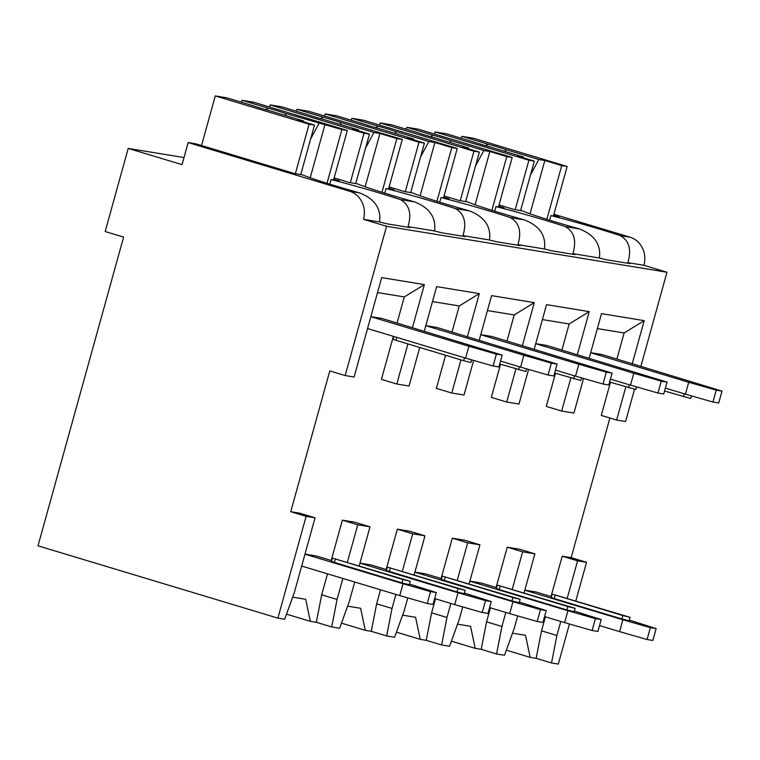 <?xml version="1.0" encoding="UTF-8"?>
<svg xmlns="http://www.w3.org/2000/svg" width="760" height="760" viewBox="0 0 760 760"><rect width="100%" height="100%" fill="white"/><g stroke="black" fill="none" stroke-linecap="round" stroke-linejoin="round"><path stroke-width="1.14" d="M610.451 382.28L601.264 415.406L616.635 420.042L625.584 421.515L634.505 389.32M640.899 366.272L666.976 272.241L643.91 265.287A22.914 20.852 -80.7 0 0 630.04 237.206L553.897 214.263M560.785 621.461L556.899 635.474L551.532 662.967L558.315 664.078L569.43 623.998M575.852 600.818L586.539 562.305L571.159 557.669L609.89 418.009M329.783 370.918L345.163 375.554L386.555 226.28L363.489 219.326A22.914 20.852 -80.7 0 0 349.619 191.254L188.148 142.585L182.039 164.635L128.212 148.418L105.165 231.534L123.614 237.091L38 545.822L277.894 618.127L306.118 516.344L290.738 511.708L329.783 370.918M412.433 327.645L424.365 284.61L381.672 277.618L354.103 377.017L345.163 375.554M393.357 336.347L381.425 379.382L396.805 384.019L409.06 386.023L419.748 347.481M445.569 355.262L436.382 388.388L451.763 393.024L464.018 395.029L473.623 360.42M500.526 364.268L491.34 397.394L506.72 402.03L518.985 404.044L528.58 369.426M555.494 373.274L546.297 406.401L561.678 411.036L573.942 413.05L583.538 378.433M277.894 618.127L284.667 619.239L294.358 592.448L315.058 517.807L299.677 513.181L290.738 511.708M589.142 358.226L601.511 313.642L644.204 320.644L632.272 363.669M534.185 349.22L546.544 304.637L589.247 311.638L577.315 354.663M570.864 377.91L561.678 411.036M479.227 340.214L491.587 295.63L534.289 302.632L522.357 345.658M515.907 368.904L506.72 402.03M424.27 331.208L436.63 286.624L479.332 293.616L467.39 336.651M460.949 359.898L451.763 393.024M407.92 343.919L396.805 384.019M666.976 272.241L386.555 226.28M625.822 386.916L616.635 420.042M597.36 328.586L624.121 332.975L644.204 320.644M551.532 662.967L536.151 658.331L530.167 657.352L525.502 635.303L512.496 633.175M524.096 592.771L534.897 553.841L519.517 549.204L507.252 547.19L496.081 587.508M517.683 615.913L514.197 628.472L504.507 655.262L496.575 653.961L481.194 649.325L486.561 621.832L490.447 607.819M481.194 649.325L475.209 648.346L470.544 626.297L457.539 624.169M469.138 583.765L479.94 544.834L464.559 540.198L452.295 538.184L441.113 578.503M462.716 606.908L459.24 619.466L449.549 646.256L441.617 644.955L426.236 640.319L431.594 612.826L435.48 598.813M426.236 640.319L420.251 639.341L415.577 617.291L402.581 615.163M414.181 574.76L424.973 535.828L409.602 531.192L397.337 529.178L386.156 569.496M407.759 597.901L404.282 610.461L394.592 637.25L386.65 635.949L371.279 631.313L376.637 603.82L380.522 589.808M371.279 631.313L365.294 630.334L360.62 608.285L347.615 606.157M359.224 565.753L370.015 526.822L354.644 522.186L342.38 520.172L331.198 560.49M354.711 582.027L349.315 601.454L339.625 628.244L331.692 626.943L316.322 622.307L321.68 594.814L327.503 573.828M316.322 622.307L310.327 621.328L305.662 599.279L292.657 597.151M377.53 292.552L404.282 296.941L397.062 323.01M432.487 301.568L459.249 305.947L452.019 332.015M487.445 310.574L514.207 314.953L506.977 341.022M542.403 319.58L569.164 323.959L561.934 350.027M616.892 359.034L624.121 332.975M571.159 557.669L562.219 556.206L551.038 596.514M536.151 658.331L541.519 630.838L545.404 616.825M367.545 328.567L465.614 358.122L468.901 346.247L496.394 354.131L493.097 366.006L498.873 366.956L502.161 355.081L382.023 318.478L370.851 316.644M331.683 560.633L316.169 555.959L304.988 554.125M500.498 361.076L520.572 367.127L523.868 355.252L551.351 363.147L548.055 375.022L553.831 375.962L557.118 364.087L436.99 327.484L425.809 325.651M386.64 569.639L371.127 564.965L359.945 563.131M555.456 370.082L575.529 376.133L578.825 364.258L606.309 372.153L603.022 384.028L608.788 384.969L612.085 373.094L491.948 336.49L480.766 334.656M441.598 578.645L426.084 573.971L414.903 572.137M610.422 379.097L630.486 385.139L633.783 373.264L661.267 381.159L657.98 393.034L663.746 393.974L667.042 382.099L546.906 345.496L535.724 343.662M496.556 587.651L481.042 582.977L469.87 581.144M665.38 388.103L685.444 394.145L688.74 382.28L716.233 390.165L712.937 402.04L718.703 402.981L722 391.106L601.863 354.502L590.681 352.668M551.513 596.657L536.009 591.983L524.827 590.149M506.35 650.17L530.167 657.352M183.996 157.557L128.212 148.418M363.489 219.326L379.544 221.958C381.32 208.506 374.632 198.806 359.48 192.869A66.975 3.287 15.5 0 1 302.623 174.876L294.5 173.546L196.089 143.887L188.148 142.585M333.783 179.236L339.216 180.88L331.094 179.55L329.812 184.167M379.544 221.958A66.975 3.287 15.5 0 0 386.622 223.754L410.172 227.611A66.975 3.287 15.5 0 0 408.025 226.623L434.501 230.964C436.287 217.512 429.59 207.822 414.438 201.875A66.975 3.287 15.5 0 1 357.58 183.882L349.457 182.552L334.144 177.935M414.438 201.875L400.339 199.566A66.975 3.287 15.5 0 0 331.094 179.55M434.501 230.964A66.975 3.287 15.5 0 0 441.579 232.759L465.13 236.616A66.975 3.287 15.5 0 0 462.983 235.629L489.469 239.97C491.245 226.518 484.557 216.828 469.395 210.881A66.975 3.287 15.5 0 1 412.537 192.898L404.424 191.558L389.101 186.941M469.395 210.881L455.297 208.572A66.975 3.287 15.5 0 0 386.061 188.556L384.778 193.173M388.74 188.243L394.174 189.886L386.061 188.556M489.469 239.97A66.975 3.287 15.5 0 0 496.546 241.766L520.087 245.623A66.975 3.287 15.5 0 0 517.94 244.644L544.426 248.976C546.202 235.534 539.514 225.834 524.352 219.887A66.975 3.287 15.5 0 1 467.505 201.903L459.382 200.573L444.058 195.957M524.352 219.887L510.255 217.578A66.975 3.287 15.5 0 0 441.019 197.562L439.736 202.179M443.697 197.248L449.141 198.892L441.019 197.562M643.91 265.287L627.855 262.656A66.975 3.287 15.5 0 1 630.011 263.644L606.461 259.777A66.975 3.287 15.5 0 1 599.383 257.991C601.16 244.54 594.472 234.84 579.31 228.893A66.975 3.287 15.5 0 1 522.462 210.909L514.339 209.579L499.016 204.962M579.31 228.893L565.221 226.584A66.975 3.287 15.5 0 0 495.976 206.568L494.693 211.195M498.655 206.255L504.098 207.898L495.976 206.568M553.622 215.27L559.056 216.904L550.933 215.574L549.651 220.2M630.04 237.206L620.179 235.59A66.975 3.287 15.5 0 0 550.933 215.574M400.339 199.566C409.298 204.487 411.853 213.512 408.025 226.623M544.426 248.976A66.975 3.287 15.5 0 0 551.503 250.772L575.044 254.628A66.975 3.287 15.5 0 0 572.897 253.65L599.383 257.991M455.297 208.572C464.255 213.493 466.82 222.518 462.983 235.629M510.255 217.578C519.213 222.499 521.778 231.524 517.94 244.644M565.221 226.584C574.17 231.505 576.736 240.53 572.897 253.65M620.179 235.59C629.137 240.521 631.693 249.536 627.855 262.656M315.058 517.807L306.118 516.344M370.015 526.822L357.76 524.808L342.38 520.172M424.973 535.828L412.718 533.814L397.337 529.178M479.94 544.834L467.675 542.82L452.295 538.184M534.897 553.841L522.633 551.827L507.252 547.19M586.539 562.305L577.591 560.832L562.219 556.206M342.874 578.464L337.06 599.45L331.692 626.943M347.387 562.191L357.76 524.808M395.903 594.443L392.017 608.456L386.65 635.949M402.353 571.197L412.718 533.814M450.86 603.45L446.975 617.462L441.617 644.955M457.311 580.203L467.675 542.82M505.818 612.456L501.933 626.468L496.575 653.961M512.269 589.209L522.633 551.827M567.226 598.215L577.591 560.832M286.51 614.146L310.327 621.328M341.468 623.153L365.294 630.334M396.425 632.158L420.251 639.341M451.392 641.164L475.209 648.346M337.06 599.45L321.68 594.814M424.365 284.61L404.282 296.941M479.332 293.616L459.249 305.947M392.017 608.456L376.637 603.82M534.289 302.632L514.207 314.953M446.975 617.462L431.594 612.826M589.247 311.638L569.164 323.959M501.933 626.468L486.561 621.832M556.899 635.474L541.519 630.838M355.727 183.578L369.455 134.083L352.535 128.991L358.549 129.969L324.9 119.833A21.147 1.036 15.5 0 1 315.447 117.116A21.147 1.036 15.5 0 1 307.942 114.722L281.666 106.799L270.237 104.927L364.04 133.2L369.455 134.083M350.312 182.695L364.04 133.2M381.957 192.299L396.862 138.577L402.268 139.46L308.465 111.188L297.036 109.316L296.058 111.14M388.541 188.964L402.268 139.46M396.862 138.577L379.943 133.475L373.93 132.496L340.271 122.35A21.147 1.036 15.5 0 0 332.756 119.956A21.147 1.036 15.5 0 0 323.313 117.239L297.036 109.316M373.93 132.496L365.617 147.896M340.964 124.668L340.271 122.35M323.313 117.239L320.549 118.607M379.943 133.475L365.161 186.77M358.52 130.796L358.549 129.969M269.648 107.046L270.237 104.927M410.685 192.584L424.412 143.089L407.493 137.997L413.516 138.985L379.858 128.839A21.147 1.036 15.5 0 1 370.405 126.122A21.147 1.036 15.5 0 1 362.9 123.728L336.623 115.805L325.195 113.933L418.998 142.206L424.412 143.089M405.279 191.7L418.998 142.206M436.914 201.305L451.82 147.582L457.226 148.475L363.423 120.194L351.994 118.322L351.015 120.146M443.498 197.97L457.226 148.475M451.82 147.582L434.901 142.49L428.887 141.502L395.228 131.357A21.147 1.036 15.5 0 0 387.724 128.963A21.147 1.036 15.5 0 0 378.271 126.245L351.994 118.322M428.887 141.502L420.584 156.902M395.922 133.684L395.228 131.357M378.271 126.245L375.506 127.623M434.901 142.49L420.128 195.776M413.487 139.802L413.516 138.985M324.606 116.061L325.195 113.933M465.642 201.6L479.37 152.105L462.45 147.003L468.474 147.991L434.815 137.845A21.147 1.036 15.5 0 1 425.372 135.128A21.147 1.036 15.5 0 1 417.858 132.734L391.58 124.811L380.161 122.939L473.964 151.211L479.37 152.105M460.237 200.707L473.964 151.211M491.881 210.311L506.778 156.589L512.183 157.482L418.38 129.209L406.961 127.328L405.973 129.152M498.465 206.976L512.183 157.482M506.778 156.589L489.858 151.496L483.844 150.508L450.195 140.362A21.147 1.036 15.5 0 0 442.681 137.968A21.147 1.036 15.5 0 0 433.228 135.251L406.961 127.328M483.844 150.508L475.541 165.917M450.88 142.69L450.195 140.362M433.228 135.251L430.474 136.629M489.858 151.496L475.085 204.782M468.445 148.808L468.474 147.991M379.572 125.067L380.161 122.939M520.6 210.605L534.327 161.111L517.417 156.009L523.431 156.997L489.772 146.851A21.147 1.036 15.5 0 1 480.329 144.134A21.147 1.036 15.5 0 1 472.815 141.74L446.548 133.817L435.119 131.945L528.922 160.218L534.327 161.111M515.194 209.712L528.922 160.218M546.839 219.326L561.735 165.594L567.15 166.487L473.347 138.215L461.918 136.344L460.94 138.159M553.422 215.982L567.15 166.487M561.735 165.594L544.825 160.502L538.802 159.514L505.153 149.368A21.147 1.036 15.5 0 0 497.639 146.975A21.147 1.036 15.5 0 0 488.186 144.257L461.918 136.344M538.802 159.514L530.499 174.923M505.846 151.696L505.153 149.368M488.186 144.257L485.431 145.635M544.825 160.502L530.043 213.788M523.403 157.814L523.431 156.997M434.53 134.073L435.119 131.945M300.77 174.572L314.488 125.077L297.578 119.985L303.591 120.963L269.942 110.827A21.147 1.036 15.5 0 1 260.49 108.11A21.147 1.036 15.5 0 1 252.976 105.706L226.708 97.793L215.28 95.921L309.082 124.193L314.488 125.077M295.355 173.689L309.082 124.193M326.999 183.293L341.895 129.57L347.31 130.454L253.508 102.182L242.079 100.311L241.1 102.135M333.583 179.949L347.31 130.454M341.895 129.57L285.313 113.344A21.147 1.036 15.5 0 0 277.799 110.941A21.147 1.036 15.5 0 0 268.356 108.234L242.079 100.311M318.972 123.49L310.659 138.89M286.007 115.662L285.313 113.344M268.356 108.234L265.591 109.602M324.985 124.469L310.203 177.764M303.563 121.78L303.591 120.963M201.523 145.521L215.28 95.921M468.901 346.247L370.832 316.692M493.097 366.006L465.614 358.122M430.53 591.612L427.243 603.487L433.01 604.438L436.306 592.562L430.53 591.612L403.047 583.727L399.75 595.602L427.243 603.487M502.161 355.081L496.394 354.131M301.682 566.048L399.75 595.602M436.306 592.562L409.469 584.079M403.047 583.727L304.978 554.173M402.981 579.538L332.386 558.087L331.445 561.478L402.04 582.929L409.298 584.697L410.238 581.305L402.981 579.538L402.04 582.929M332.386 558.087L410.238 581.305M393.841 336.49L393.072 339.264L395.998 340.319L463.666 360.715L470.924 362.482L471.647 359.851M523.868 355.252L425.79 325.698M548.055 375.022L520.572 367.127M485.498 600.628L482.201 612.494L487.967 613.443L491.264 601.568L485.498 600.628L458.005 592.733L454.708 604.608L482.201 612.494M557.118 364.087L551.351 363.147M434.644 598.557L454.708 604.608M491.264 601.568L464.426 593.085M458.005 592.733L359.936 563.179M457.938 588.544L387.344 567.093L386.403 570.484L456.998 591.936L464.255 593.702L465.196 590.311L457.938 588.544L456.998 591.936M387.344 567.093L465.196 590.311M499.69 364.012L525.882 371.488L526.614 368.866M578.825 364.258L480.757 334.704M603.022 384.028L575.529 376.133M540.455 609.634L537.158 621.509L542.925 622.45L546.221 610.575L540.455 609.634L512.962 601.739L509.675 613.614L537.158 621.509M612.085 373.094L606.309 372.153M489.601 607.563L509.675 613.614M546.221 610.575L519.384 602.091M512.962 601.739L414.894 572.185M512.895 597.55L442.301 576.099L441.36 579.49L511.955 600.942L519.213 602.708L520.153 599.317L512.895 597.55L511.955 600.942M442.301 576.099L520.153 599.317M554.648 373.017L580.839 380.494L581.571 377.872M633.783 373.264L535.714 343.71M657.98 393.034L630.486 385.139M595.413 618.64L592.116 630.515L597.892 631.456L601.179 619.581L595.413 618.64L567.919 610.745L564.633 622.62L592.116 630.515M667.042 382.099L661.267 381.159M544.559 616.578L564.633 622.62M601.179 619.581L574.341 611.097M567.919 610.745L469.851 581.191M567.853 606.556L497.268 585.105L496.328 588.496L499.253 589.561L566.913 609.947L574.17 611.714L575.111 608.323L567.853 606.556L566.913 609.947M497.268 585.105L575.111 608.323M609.606 382.033L635.797 389.5L636.528 386.878M688.74 382.28L590.672 352.716M712.937 402.04L685.444 394.145M650.37 627.646L647.073 639.521L652.85 640.461L656.136 628.586L650.37 627.646L622.877 619.761L619.59 631.626L647.073 639.521M722 391.106L716.233 390.165M599.517 625.584L619.59 631.626M656.136 628.586L629.308 620.103M622.877 619.761L524.808 590.197M622.82 615.562L552.225 594.111L551.285 597.503L554.211 598.567L621.87 618.953L629.137 620.72L630.078 617.329L622.82 615.562L621.87 618.953M552.225 594.111L630.078 617.329M664.563 391.039L690.755 398.515L691.486 395.884M359.48 192.869L349.619 191.254M335.322 559.142L334.381 562.533M463.666 360.715L464.474 357.779M395.998 340.319L396.815 337.383M390.279 568.147L389.338 571.539M518.624 369.721L519.441 366.785M445.236 577.153L444.296 580.554M573.582 378.727L574.399 375.791M500.194 586.169L499.253 589.561M628.539 387.733L629.356 384.798M555.151 595.175L554.211 598.567M683.496 396.739L684.313 393.813"/></g></svg>
